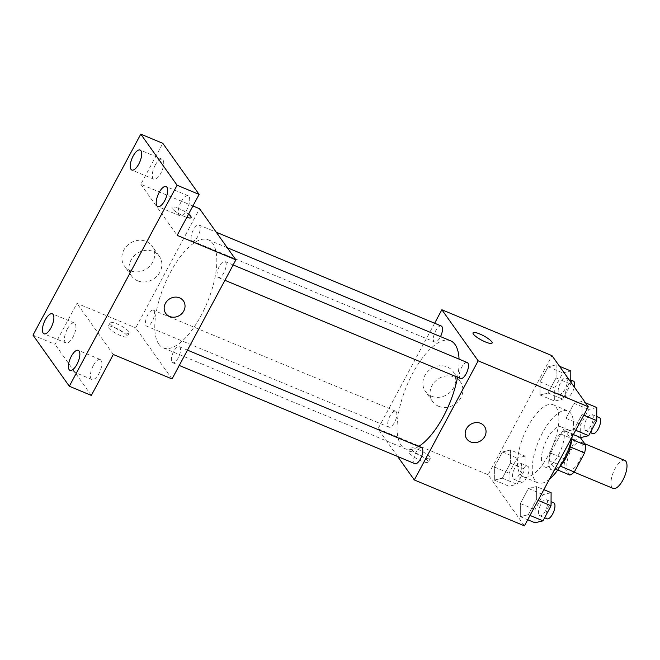 <?xml version="1.0" encoding="UTF-8"?>
<svg xmlns="http://www.w3.org/2000/svg" width="660" height="660" viewBox="0 0 660 660"><rect width="100%" height="100%" fill="white"/><g stroke="black" fill="none" stroke-linecap="round" stroke-linejoin="round"><path stroke-width="0.49" stroke-dasharray="3.3 2.47" d="M624.797 460.433A15.155 5.989 -67.4 0 0 614.179 470.448A15.155 5.989 -67.4 0 0 611.985 487.451A15.155 5.989 -67.4 0 0 613.14 488.408M567.93 469.087A15.155 5.989 -67.4 0 0 569.085 470.044A15.155 5.989 -67.4 0 0 580.445 458.362A15.155 5.989 -67.4 0 0 580.75 442.068A15.155 5.989 -67.4 0 0 570.133 452.084A15.155 5.989 -67.4 0 0 567.93 469.087M570.306 446.944L569.893 446.77A20.576 8.134 -67.4 0 0 571.131 439.147L565.307 430.955A20.576 8.134 -67.4 0 0 560.81 433.999L550.572 453.098L565.257 459.22L575.495 440.121A20.576 8.134 -67.4 0 1 579.991 437.068L580.247 437.44M569.844 475.043L564.019 466.851A20.576 8.134 -67.4 0 1 565.257 459.22M569.893 446.77L559.655 465.869L560.282 466.133M557.716 469.986L555.159 468.922L549.334 460.73L564.019 466.851M555.159 468.922A20.576 8.134 -67.4 0 0 559.655 465.869M550.572 453.098A20.576 8.134 -67.4 0 0 549.334 460.73M560.48 465.803A21.648 8.555 112.6 0 1 551.9 469.92A21.648 8.555 112.6 0 1 552.337 446.647A21.648 8.555 112.6 0 1 568.565 429.957A21.648 8.555 112.6 0 1 571.684 438.941M558.566 454.864A21.648 8.555 -67.4 0 0 561.223 426.896A21.648 8.555 -67.4 0 0 546.051 441.193A21.648 8.555 -67.4 0 0 542.916 465.49A21.648 8.555 -67.4 0 0 544.558 466.859A21.648 8.555 -67.4 0 0 558.566 454.864M560.81 433.999L575.495 440.121M571.131 439.147L571.659 439.362M565.307 430.955L579.991 437.068M572.154 436.854A38.965 15.403 -67.4 0 0 567.889 410.908A38.965 15.403 -67.4 0 0 540.589 436.656A38.965 15.403 -67.4 0 0 534.93 480.381A38.965 15.403 -67.4 0 0 537.9 482.848A38.965 15.403 -67.4 0 0 549.458 479.177M520.245 474.26A38.965 15.403 -67.4 0 0 523.215 476.726A38.965 15.403 -67.4 0 0 552.428 446.68A38.965 15.403 -67.4 0 0 553.204 404.786A38.965 15.403 -67.4 0 0 525.904 430.534A38.965 15.403 -67.4 0 0 520.245 474.26M582.087 401.395L582.029 414.505L573.961 429.553L565.958 431.483L566.016 418.374L574.084 403.326L582.087 401.395L582.029 414.505L573.961 429.553L565.958 431.483L566.016 418.374L574.084 403.326L582.087 401.395L585.511 402.823M556.124 364.864L556.066 377.974L547.998 393.013L539.995 394.952L540.053 381.843L548.122 366.795L556.124 364.864L556.066 377.974L547.998 393.013L539.995 394.952L540.053 381.843L548.122 366.795L556.124 364.864L559.548 366.292M524.428 525.863L488.119 474.763L551.983 355.649M536.423 486.56L536.365 499.669L528.297 514.717L520.294 516.648L520.352 503.539L528.421 488.491L536.423 486.56L536.365 499.669L528.297 514.717L520.294 516.648L520.352 503.539L528.421 488.491L536.423 486.56L543.84 489.654M510.46 450.029L510.394 463.138L502.334 478.178L494.323 480.117L494.389 467.008L502.458 451.96L510.46 450.029L510.394 463.138L502.334 478.178L494.323 480.117L494.389 467.008L502.458 451.96L510.46 450.029L525.145 456.151L525.08 469.26L517.011 484.3L509.008 486.238L509.074 473.129L517.135 458.081L525.145 456.151M450.607 340.816A58.542 23.141 -67.4 0 0 409.596 379.492A58.542 23.141 -67.4 0 0 401.099 445.178A58.542 23.141 -67.4 0 0 405.562 448.882A58.542 23.141 -67.4 0 0 418.638 446.482M457.529 377.264A58.542 23.141 -67.4 0 0 459.063 359.139M397.633 456.497L377.99 428.86L434.627 323.235M441.268 326.007A8.662 3.424 -67.4 0 0 435.196 331.724A8.662 3.424 -67.4 0 0 433.942 341.443A8.662 3.424 -67.4 0 0 434.602 341.995A8.662 3.424 -67.4 0 0 440.501 336.608M467.231 362.538A8.662 3.424 -67.4 0 0 461.159 368.263A8.662 3.424 -67.4 0 0 459.904 377.974A8.662 3.424 -67.4 0 0 460.564 378.526M421.567 447.703A8.662 3.424 -67.4 0 0 415.495 453.428A8.662 3.424 -67.4 0 0 414.241 463.147A8.662 3.424 -67.4 0 0 414.901 463.691M396.256 411.724A8.662 3.424 112.6 0 1 395.002 421.435A8.662 3.424 112.6 0 1 388.938 427.16A8.662 3.424 112.6 0 1 389.111 417.846A8.662 3.424 112.6 0 1 395.596 411.172A8.662 3.424 112.6 0 1 396.256 411.724M377.99 428.86L488.119 474.763M431.442 396.182A17.028 15.188 144.6 0 0 451.291 391.042A17.028 15.188 144.6 0 0 453.172 371.679A17.028 15.188 144.6 0 0 430.493 369.163A17.028 15.188 144.6 0 0 425.411 391.405A17.028 15.188 144.6 0 0 431.442 396.182M409.53 453.238A10.824 2.384 28.2 0 0 419.578 460.177A10.824 2.384 28.2 0 0 428.249 462.181A10.824 2.384 28.2 0 0 419.834 454.971A10.824 2.384 28.2 0 0 409.167 451.952A10.824 2.384 28.2 0 0 409.53 453.238M411.543 449.493A10.824 2.384 28.2 0 0 421.591 456.431A10.824 2.384 28.2 0 0 430.254 458.428A10.824 2.384 28.2 0 0 421.847 451.217A10.824 2.384 28.2 0 0 411.18 448.198A10.824 2.384 28.2 0 0 411.543 449.493M492.112 343.076L492.112 343.068A10.824 2.384 -151.8 0 1 492.112 343.076A10.824 2.384 -151.8 0 1 481.445 340.057A10.824 2.384 -151.8 0 1 473.03 332.846A10.824 2.384 -151.8 0 1 473.03 332.838L473.038 332.838M438.611 406.271A17.028 15.188 144.6 0 0 458.469 401.14A17.028 15.188 144.6 0 0 460.342 381.769A17.028 15.188 144.6 0 0 437.671 379.252A17.028 15.188 144.6 0 0 432.581 401.495A17.028 15.188 144.6 0 0 438.611 406.271M466.785 438.908L466.785 438.908A10.824 9.652 -35.4 0 1 470.011 424.768A10.824 9.652 -35.4 0 1 484.423 426.368A10.824 9.652 -35.4 0 1 484.432 426.368L484.432 426.368M158.821 344.182A58.542 23.141 -67.4 0 0 163.284 347.886A58.542 23.141 -67.4 0 0 207.166 302.759A58.542 23.141 -67.4 0 0 208.329 239.819A58.542 23.141 -67.4 0 0 167.318 278.495A58.542 23.141 -67.4 0 0 158.821 344.182M153.978 310.728A8.662 3.424 112.6 0 1 152.724 320.447A8.662 3.424 112.6 0 1 146.66 326.164A8.662 3.424 112.6 0 1 146.833 316.858A8.662 3.424 112.6 0 1 153.318 310.175A8.662 3.424 112.6 0 1 153.978 310.728M217.627 276.986A8.662 3.424 -67.4 0 0 218.287 277.53A8.662 3.424 -67.4 0 0 224.779 270.856A8.662 3.424 -67.4 0 0 224.953 261.541A8.662 3.424 -67.4 0 0 218.889 267.267A8.662 3.424 -67.4 0 0 217.627 276.986M171.963 362.15A8.662 3.424 -67.4 0 0 172.623 362.695A8.662 3.424 -67.4 0 0 179.116 356.02A8.662 3.424 -67.4 0 0 179.289 346.714A8.662 3.424 -67.4 0 0 173.217 352.432A8.662 3.424 -67.4 0 0 171.963 362.15M191.664 240.446A8.662 3.424 -67.4 0 0 192.324 240.999A8.662 3.424 -67.4 0 0 198.817 234.325A8.662 3.424 -67.4 0 0 198.99 225.011A8.662 3.424 -67.4 0 0 192.918 230.736A8.662 3.424 -67.4 0 0 191.664 240.446M172.029 378.955L135.713 327.863L199.584 208.75M33 335.14L55.027 344.322L76.981 303.377L135.713 327.863M192.918 205.969L140.844 184.264L162.805 143.319M130.432 270.707A17.028 15.188 144.6 0 0 150.282 265.567A17.028 15.188 144.6 0 0 152.163 246.196A17.028 15.188 144.6 0 0 129.484 243.688A17.028 15.188 144.6 0 0 124.402 265.93A17.028 15.188 144.6 0 0 130.432 270.707M140.844 184.264L177.16 235.364M186.813 217.363A10.824 2.384 -151.8 0 1 176.5 212.207A10.824 2.384 -151.8 0 1 172.021 207.364A10.824 2.384 -151.8 0 1 178.538 208.403A10.824 2.384 -151.8 0 1 188.537 214.145A10.824 2.384 -151.8 0 0 178.538 208.411A10.824 2.384 -151.8 0 0 172.021 207.364L172.021 207.364A10.824 2.384 -151.8 0 0 180.436 214.583A10.824 2.384 -151.8 0 0 191.103 217.594L191.103 217.594M113.297 354.478L76.981 303.377M108.52 327.764A10.824 2.384 28.2 0 0 118.569 334.702A10.824 2.384 28.2 0 0 127.231 336.707A10.824 2.384 28.2 0 0 118.817 329.488A10.824 2.384 28.2 0 0 108.157 326.477A10.824 2.384 28.2 0 0 108.52 327.764M110.533 324.01A10.824 2.384 28.2 0 0 120.582 330.949A10.824 2.384 28.2 0 0 129.244 332.953A10.824 2.384 28.2 0 0 120.829 325.735A10.824 2.384 28.2 0 0 110.17 322.724A10.824 2.384 28.2 0 0 110.533 324.01M137.602 280.797A17.028 15.188 144.6 0 0 157.451 275.657A17.028 15.188 144.6 0 0 159.332 256.295A17.028 15.188 144.6 0 0 136.653 253.778A17.028 15.188 144.6 0 0 131.571 276.02A17.028 15.188 144.6 0 0 137.602 280.797M165.767 313.426L165.775 313.434A10.824 9.652 -35.4 0 1 165.767 313.426A10.824 9.652 -35.4 0 1 169.001 299.293A10.824 9.652 -35.4 0 1 183.414 300.886L183.414 300.894M181.129 201.754A10.824 4.282 -67.4 0 0 179.8 215.737A10.824 4.282 -67.4 0 0 187.91 207.397A10.824 4.282 -67.4 0 0 188.125 195.756A10.824 4.282 -67.4 0 0 181.129 201.754M155.158 165.223A10.824 4.282 -67.4 0 0 153.829 179.206A10.824 4.282 -67.4 0 0 161.947 170.857A10.824 4.282 -67.4 0 0 162.162 159.225A10.824 4.282 -67.4 0 0 155.158 165.223M93.307 365.533A10.824 4.282 -67.4 0 0 91.979 379.516A10.824 4.282 -67.4 0 0 100.097 371.176A10.824 4.282 -67.4 0 0 100.312 359.535A10.824 4.282 -67.4 0 0 93.307 365.533M67.345 329.002A10.824 4.282 -67.4 0 0 66.016 342.986A10.824 4.282 -67.4 0 0 74.126 334.645A10.824 4.282 -67.4 0 0 74.341 323.004A10.824 4.282 -67.4 0 0 67.345 329.002M91.336 395.423L55.027 344.322M513.084 478.64A8.662 3.424 -67.4 0 0 513.744 479.185A8.662 3.424 -67.4 0 0 520.237 472.51A8.662 3.424 -67.4 0 0 520.41 463.196A8.662 3.424 -67.4 0 0 514.338 468.922A8.662 3.424 -67.4 0 0 513.084 478.64M510.394 463.138L525.08 469.26M502.334 478.178L517.011 484.3M494.323 480.117L509.008 486.238M494.389 467.008L509.074 473.129M502.458 451.96L517.135 458.081M520.427 481.701A8.662 3.424 -67.4 0 0 521.087 482.245A8.662 3.424 -67.4 0 0 527.579 475.571A8.662 3.424 -67.4 0 0 527.753 466.257A8.662 3.424 -67.4 0 0 521.681 471.983A8.662 3.424 -67.4 0 0 520.427 481.701M570.76 382.066L570.743 384.095L562.683 399.135L554.672 401.074L554.738 387.956L562.807 372.916L570.809 370.986M558.748 393.467A8.662 3.424 -67.4 0 0 559.408 394.02A8.662 3.424 -67.4 0 0 565.9 387.346A8.662 3.424 -67.4 0 0 566.074 378.031A8.662 3.424 -67.4 0 0 560.01 383.757A8.662 3.424 -67.4 0 0 558.748 393.467M556.066 377.974L570.743 384.095M547.998 393.013L562.683 399.135M539.995 394.952L554.672 401.074M540.053 381.843L554.738 387.956M548.122 366.795L562.807 372.916M573.416 381.092A8.662 3.424 -67.4 0 0 567.352 386.818A8.662 3.424 -67.4 0 0 566.09 396.528A8.662 3.424 -67.4 0 0 566.75 397.081A8.662 3.424 -67.4 0 0 574.315 387.073M534.971 522.769L535.037 509.66L543.106 494.612L551.108 492.682M539.047 515.171A8.662 3.424 -67.4 0 0 539.707 515.716A8.662 3.424 -67.4 0 0 546.199 509.041A8.662 3.424 -67.4 0 0 546.373 499.736A8.662 3.424 -67.4 0 0 540.309 505.453A8.662 3.424 -67.4 0 0 539.047 515.171M536.365 499.669L538.09 500.387M528.297 514.717L530.021 515.435M520.294 516.648L527.711 519.742M520.352 503.539L535.037 509.66M528.421 488.491L543.106 494.612M553.715 502.796A8.662 3.424 -67.4 0 0 547.652 508.513A8.662 3.424 -67.4 0 0 546.389 518.232A8.662 3.424 -67.4 0 0 547.049 518.777M580.643 437.605L580.701 424.495L588.769 409.447L596.772 407.517M584.719 430.007A8.662 3.424 -67.4 0 0 585.379 430.551A8.662 3.424 -67.4 0 0 591.863 423.877A8.662 3.424 -67.4 0 0 592.036 414.571A8.662 3.424 -67.4 0 0 585.973 420.288A8.662 3.424 -67.4 0 0 584.719 430.007M582.029 414.505L583.754 415.222M573.961 429.553L575.685 430.27M565.958 431.483L573.375 434.577M566.016 418.374L580.701 424.495M574.084 403.326L588.769 409.447M599.379 417.632A8.662 3.424 -67.4 0 0 593.315 423.349A8.662 3.424 -67.4 0 0 592.053 433.067A8.662 3.424 -67.4 0 0 592.713 433.612M584.719 443.726L580.75 442.068M574.167 472.164L569.085 470.044M544.558 466.859L551.9 469.92M561.223 426.896L568.565 429.957M523.215 476.726L537.9 482.848M553.204 404.786L567.889 410.908M411.18 448.198L409.167 451.952M430.254 458.428L428.249 462.181M460.342 381.769L453.172 371.679M432.581 401.495L425.411 391.405M163.284 347.886L405.562 448.882M208.329 239.819L227.279 247.723M395.596 411.172L153.318 310.175M388.938 427.16L146.66 326.164M218.287 277.53L224.928 280.302M224.953 261.541L233.153 264.965M172.623 362.695L179.264 365.467M179.289 346.714L187.489 350.13M192.324 240.999L434.602 341.995M198.99 225.011L216.257 232.213M110.17 322.724L108.157 326.477M129.244 332.953L127.231 336.707M159.332 256.295L152.163 246.196M131.571 276.02L124.402 265.93M188.125 195.756L166.106 186.574M179.8 215.737L157.773 206.555M100.312 359.535L78.284 350.353M91.979 379.516L69.952 370.334M74.341 323.004L52.322 313.822M66.016 342.986L43.989 333.803M162.162 159.225L140.135 150.043M153.829 179.206L131.81 170.024M513.744 479.185L521.087 482.245M520.41 463.196L527.753 466.257M559.408 394.02L566.75 397.081M566.074 378.031L570.768 379.987M539.707 515.716L544.624 517.77M546.373 499.736L551.067 501.691M585.379 430.551L590.288 432.605M592.036 414.571L596.731 416.526"/><path stroke-width="0.99" d="M574.167 472.164L613.14 488.408A15.155 5.989 -67.4 0 0 624.5 476.726A15.155 5.989 -67.4 0 0 624.797 460.433L584.719 443.726M580.247 437.44L585.808 445.261A20.576 8.134 -67.4 0 1 584.578 452.892L574.332 471.991A20.576 8.134 -67.4 0 1 569.844 475.043L557.716 469.986M560.282 466.133L574.332 471.991M570.306 446.944L584.578 452.892M571.684 438.941A21.648 8.555 112.6 0 1 565.909 457.924A21.648 8.555 112.6 0 1 560.48 465.803M571.659 439.362L585.808 445.261M549.458 479.177A38.965 15.403 -67.4 0 0 572.154 436.854M434.627 323.235L441.862 309.746L551.983 355.649L588.299 406.75L524.428 525.863L414.307 479.952L397.633 456.497M441.862 309.746L478.17 360.838L588.299 406.75M478.17 360.838L414.307 479.952M484.432 426.368A10.824 9.652 -35.4 0 1 483.236 438.677A10.824 9.652 -35.4 0 1 470.613 441.944A10.824 9.652 -35.4 0 1 466.785 438.908A10.824 9.652 -35.4 0 1 470.011 424.768A10.824 9.652 -35.4 0 1 484.432 426.368A10.824 9.652 -35.4 0 1 483.236 438.677A10.824 9.652 -35.4 0 1 470.613 441.944A10.824 9.652 -35.4 0 1 466.785 438.908M418.638 446.482A58.542 23.141 -67.4 0 0 457.529 377.264M459.063 359.139A58.542 23.141 -67.4 0 0 450.607 340.816L227.279 247.723M440.501 336.608A8.662 3.424 -67.4 0 0 441.268 326.007L216.257 232.213M224.928 280.302L460.564 378.526A8.662 3.424 -67.4 0 0 467.057 371.852A8.662 3.424 -67.4 0 0 467.231 362.538L233.153 264.965M179.264 365.467L414.901 463.691A8.662 3.424 -67.4 0 0 421.393 457.017A8.662 3.424 -67.4 0 0 421.567 447.703L187.489 350.13M473.03 332.838A10.824 2.384 -151.8 0 1 481.701 334.851A10.824 2.384 -151.8 0 1 491.749 341.781A10.824 2.384 -151.8 0 1 492.112 343.068A10.824 2.384 -151.8 0 1 481.445 340.048A10.824 2.384 -151.8 0 1 473.038 332.838A10.824 2.384 -151.8 0 1 481.701 334.843A10.824 2.384 -151.8 0 1 491.749 341.781A10.824 2.384 -151.8 0 1 492.112 343.068M235.892 259.842L172.029 378.955L113.297 354.478L91.336 395.423L69.316 386.24L33 335.14L140.778 134.137L162.805 143.319L199.114 194.419L177.16 235.364L235.892 259.842L199.584 208.75L192.918 205.969M140.778 134.137L177.094 185.237L199.114 194.419M177.094 185.237L69.316 386.24M183.414 300.886A10.824 9.652 -35.4 0 1 182.218 313.203A10.824 9.652 -35.4 0 1 169.603 316.462A10.824 9.652 -35.4 0 1 165.775 313.434A10.824 9.652 -35.4 0 1 169.001 299.293A10.824 9.652 -35.4 0 1 183.414 300.894A10.824 9.652 -35.4 0 1 182.226 313.203A10.824 9.652 -35.4 0 1 169.603 316.47A10.824 9.652 -35.4 0 1 165.767 313.434M191.103 217.594A10.824 2.384 -151.8 0 0 190.74 216.307A10.824 2.384 -151.8 0 0 188.537 214.145A10.824 2.384 -151.8 0 1 190.74 216.298A10.824 2.384 -151.8 0 1 191.103 217.594A10.824 2.384 -151.8 0 1 186.813 217.363M138.806 164.026A10.824 4.282 112.6 0 1 131.81 170.024A10.824 4.282 112.6 0 1 133.138 156.04A10.824 4.282 112.6 0 1 140.135 150.043A10.824 4.282 112.6 0 1 138.806 164.026M50.993 327.805A10.824 4.282 112.6 0 1 43.989 333.803A10.824 4.282 112.6 0 1 45.317 319.82A10.824 4.282 112.6 0 1 52.322 313.822A10.824 4.282 112.6 0 1 50.993 327.805M76.956 364.337A10.824 4.282 112.6 0 1 69.952 370.334A10.824 4.282 112.6 0 1 71.28 356.359A10.824 4.282 112.6 0 1 78.284 350.353A10.824 4.282 112.6 0 1 76.956 364.337M164.777 200.557A10.824 4.282 112.6 0 1 157.773 206.555A10.824 4.282 112.6 0 1 159.101 192.571A10.824 4.282 112.6 0 1 166.106 186.574A10.824 4.282 112.6 0 1 164.777 200.557M559.548 366.292L570.809 370.986L570.76 382.066M574.315 387.073A8.662 3.424 -67.4 0 0 573.416 381.092L570.768 379.987M543.84 489.654L551.108 492.682L551.042 505.791L542.982 520.839L534.971 522.769L527.711 519.742M538.09 500.387L551.042 505.791M530.021 515.435L542.982 520.839M544.624 517.77L547.049 518.777A8.662 3.424 -67.4 0 0 553.542 512.102A8.662 3.424 -67.4 0 0 553.715 502.796L551.067 501.691M585.511 402.823L596.772 407.517L596.714 420.626L588.646 435.674L580.643 437.605L573.375 434.577M583.754 415.222L596.714 420.626M575.685 430.27L588.646 435.674M590.288 432.605L592.713 433.612A8.662 3.424 -67.4 0 0 599.206 426.938A8.662 3.424 -67.4 0 0 599.379 417.632L596.731 416.526"/></g></svg>
